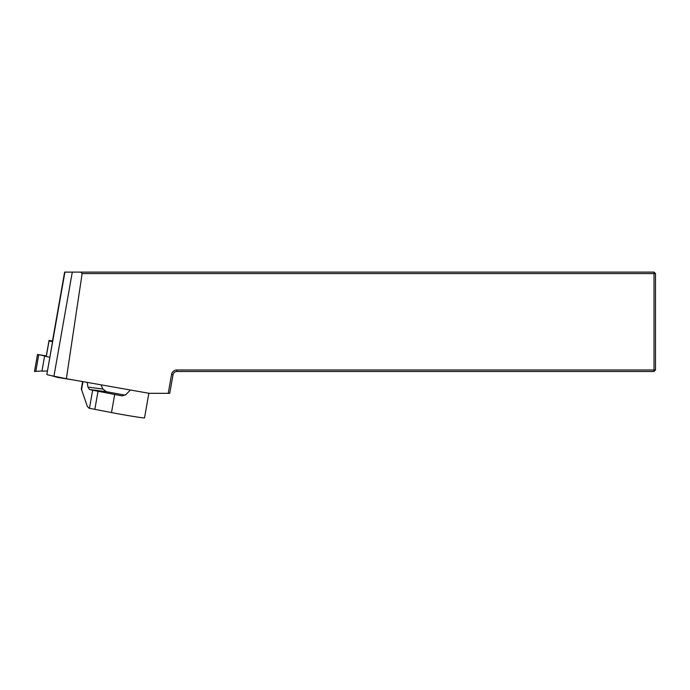 <?xml version="1.0" encoding="UTF-8"?>
<svg xmlns="http://www.w3.org/2000/svg" width="690" height="690" viewBox="0 0 690 690"><rect width="100%" height="100%" fill="white"/><g stroke="black" fill="none" stroke-linecap="round" stroke-linejoin="round"><path stroke-width="1.03" d="M148.859 393.265L144.52 417.899A22.356 0.578 -170 0 1 141.571 417.666A22.356 0.578 -170 0 1 111.495 412.577L89.027 408.195L87.276 406.324L81.334 388.893M125.183 395.146L106.458 391.713L102.888 389.065L101.025 384.822M89.459 408.299L92.65 390.204L89.528 389.505L87.915 387.116L87.225 382.389M92.65 390.204L114.687 394.482A22.356 0.578 10 0 0 121.863 395.819L122.078 395.853M122.294 395.87L125.934 394.525L130.427 390.014M52.466 341.076L64.627 272.11L46.851 374.48L64.912 272.11L654.008 272.11L654.008 273.594L82.127 273.594L66.369 378.715L53.941 376.188A24.84 0.638 -170 0 1 46.851 374.48M176.942 369.978L176.942 371.47L654.008 371.47L654.008 369.978L655.5 369.978L655.5 273.594L654.008 273.594L654.008 369.978L176.942 369.978A5.468 5.468 0 0 0 171.56 374.489L168.239 393.326L149.221 393.326L66.369 378.715M176.942 371.47A3.976 3.976 0 0 0 173.026 374.748L169.749 393.326L168.239 393.326M80.842 272.11L82.127 273.594M655.5 273.594L654.008 272.11M654.008 371.47L655.5 369.978M52.483 340.964L49.042 340.42L49.042 340.946L52.466 341.714M46.299 355.971L46.29 356.497L49.74 357.265L44.6 356.126L41.943 371.194L47.325 370.961M49.042 340.946L46.29 356.497M46.29 355.971L49.042 340.42L46.29 355.971M72.666 379.828L57.356 377.361L51.491 375.679M57.356 377.361L57.399 377.137A3.976 2.001 99.1 0 1 57.442 376.904M46.308 355.876L37.493 354.496L46.29 356.221M46.29 356.394L44.6 356.126M37.493 354.496L34.5 371.47L41.986 370.961M106.458 391.713L89.528 389.505M98.023 391.29L94.832 409.386M111.495 412.577L114.687 394.482M87.915 387.116L102.888 389.065M82.955 381.639L81.48 390.005M171.56 374.489L173.026 374.748M53.941 376.188L72.303 272.11M35.794 371.41L38.726 354.772M63.282 378.086L57.399 377.137M81.342 388.824L82.619 381.579"/></g></svg>
